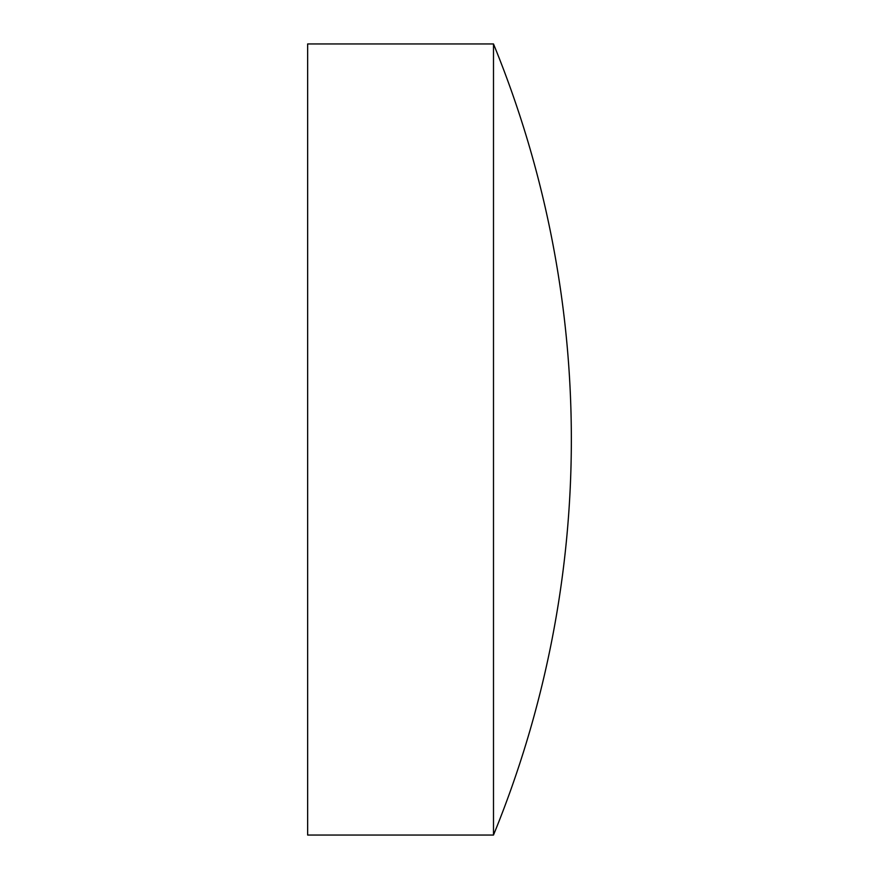 <?xml version="1.0" encoding="UTF-8"?>
<svg xmlns="http://www.w3.org/2000/svg" width="879" height="879" viewBox="0 0 879 879"><rect width="100%" height="100%" fill="white"/><g stroke="black" fill="none" stroke-linecap="round" stroke-linejoin="round"><path stroke-width="0.66" stroke-dasharray="4.39 3.3" d="M493.493 43.95L493.493 835.05M307.65 43.95L307.65 835.05"/><path stroke-width="1.32" d="M493.493 439.5L493.493 43.95L307.65 43.95L307.65 835.05L493.493 835.05L493.493 439.5M493.493 835.05A1043.747 1043.747 0 0 0 493.493 43.95"/></g></svg>
